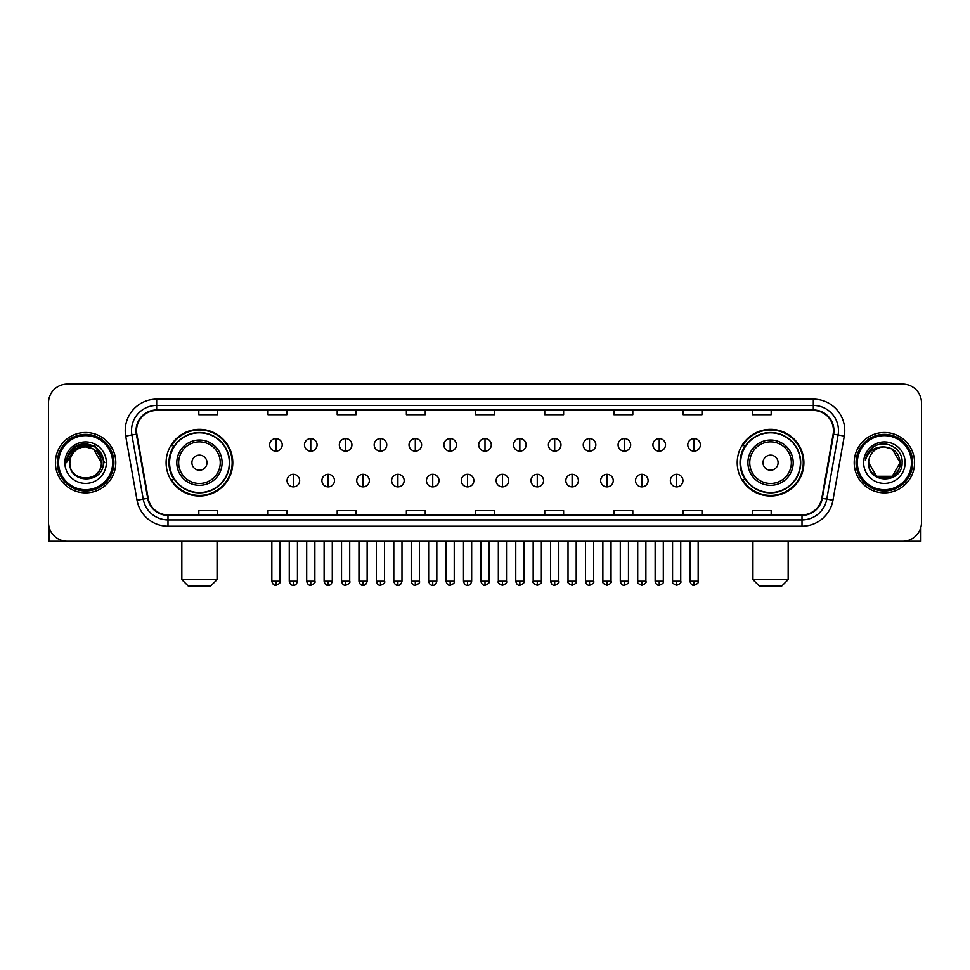 <?xml version="1.0" encoding="UTF-8"?>
<svg xmlns="http://www.w3.org/2000/svg" width="970" height="970" viewBox="0 0 970 970"><rect width="100%" height="100%" fill="white"/><g stroke="black" fill="none" stroke-linecap="round" stroke-linejoin="round"><path stroke-width="1.45" d="M737.212 462.678A33.332 33.332 0 0 0 770.544 496.009A33.332 33.332 0 0 0 803.887 462.678A33.332 33.332 0 0 0 770.544 429.334A33.332 33.332 0 0 0 737.212 462.678M166.112 462.678A33.332 33.332 0 0 0 199.456 496.009A33.332 33.332 0 0 0 232.788 462.678A33.332 33.332 0 0 0 199.456 429.334A33.332 33.332 0 0 0 166.112 462.678M174.115 479.653A30.506 30.506 0 0 1 174.115 445.691M745.202 479.653A30.506 30.506 0 0 1 745.202 445.691M48.5 402.926L48.5 522.418A18.866 18.866 0 0 0 67.367 541.296L902.634 541.296A18.866 18.866 0 0 0 921.5 522.418L921.5 402.926A18.866 18.866 0 0 0 902.634 384.047L67.367 384.047A18.866 18.866 0 0 0 48.5 402.926L48.5 522.418M55.423 462.678A30.191 30.191 0 0 0 85.615 492.857A30.191 30.191 0 0 0 115.794 462.678A30.191 30.191 0 0 0 85.615 432.487A30.191 30.191 0 0 0 55.423 462.678A30.191 30.191 0 0 0 85.615 492.857A30.191 30.191 0 0 0 115.794 462.678A30.191 30.191 0 0 0 85.615 432.487A30.191 30.191 0 0 0 55.423 462.678M854.206 462.678A30.191 30.191 0 0 0 884.385 492.857A30.191 30.191 0 0 0 914.577 462.678A30.191 30.191 0 0 0 884.385 432.487A30.191 30.191 0 0 0 854.206 462.678A30.191 30.191 0 0 0 884.385 492.857A30.191 30.191 0 0 0 914.577 462.678A30.191 30.191 0 0 0 884.385 432.487A30.191 30.191 0 0 0 854.206 462.678M136.552 430.595A20.128 20.128 0 0 1 156.679 410.468L813.321 410.468A20.128 20.128 0 0 1 833.145 434.087L821.832 498.24A20.128 20.128 0 0 1 802.008 514.876L167.992 514.876A20.128 20.128 0 0 1 148.167 498.24L136.855 434.087A20.128 20.128 0 0 1 136.552 430.595M136.055 430.595A20.625 20.625 0 0 0 136.37 434.172L147.682 498.325A20.625 20.625 0 0 0 167.992 515.373L802.008 515.373A20.625 20.625 0 0 0 822.317 498.325L833.63 434.172A20.625 20.625 0 0 0 813.321 409.97L156.679 409.97A20.625 20.625 0 0 0 136.055 430.595M125.712 436.051A31.452 31.452 0 0 1 156.679 399.143L813.321 399.143A31.452 31.452 0 0 1 844.288 436.051L832.975 500.205A31.452 31.452 0 0 1 802.008 526.201L167.992 526.201A31.452 31.452 0 0 1 137.025 500.205L125.712 436.051L131.908 434.96A25.159 25.159 0 0 1 156.679 405.436L813.321 405.436A25.159 25.159 0 0 1 838.092 434.96L826.779 499.113A25.159 25.159 0 0 1 802.008 519.908L167.992 519.908A25.159 25.159 0 0 1 143.22 499.113L131.908 434.96A25.159 25.159 0 0 1 131.52 430.595M902.634 384.047L67.367 384.047M67.367 541.296L902.634 541.296M921.5 522.418L921.5 402.926M822.317 498.325L826.779 499.113L838.092 434.96L844.288 436.051M475.567 410.468L475.567 414.724L494.433 414.724L494.433 410.468M406.382 410.468L406.382 414.724L425.248 414.724L425.248 410.468M337.196 410.468L337.196 414.724L356.063 414.724L356.063 410.468M268.011 410.468L268.011 414.724L286.877 414.724L286.877 410.468M198.826 410.468L198.826 414.724L217.692 414.724L217.692 410.468M544.752 410.468L544.752 414.724L563.618 414.724L563.618 410.468M613.937 410.468L613.937 414.724L632.804 414.724L632.804 410.468M683.122 410.468L683.122 414.724L701.989 414.724L701.989 410.468M752.308 410.468L752.308 414.724L771.174 414.724L771.174 410.468M494.433 514.876L494.433 510.62L475.567 510.62L475.567 514.876M425.248 514.876L425.248 510.62L406.382 510.62L406.382 514.876M356.063 514.876L356.063 510.62L337.196 510.62L337.196 514.876M286.877 514.876L286.877 510.62L268.011 510.62L268.011 514.876M217.692 514.876L217.692 510.62L198.826 510.62L198.826 514.876M563.618 514.876L563.618 510.62L544.752 510.62L544.752 514.876M632.804 514.876L632.804 510.62L613.937 510.62L613.937 514.876M701.989 514.876L701.989 510.62L683.122 510.62L683.122 514.876M771.174 514.876L771.174 510.62L752.308 510.62L752.308 514.876M49.13 527.256L49.13 541.296L122.087 541.296M112.653 462.678A27.051 27.051 0 0 0 85.615 435.627A27.051 27.051 0 0 0 58.564 462.678A27.051 27.051 0 0 0 85.615 489.717A27.051 27.051 0 0 0 112.653 462.678M113.914 462.678A28.3 28.3 0 0 0 85.615 434.366A28.3 28.3 0 0 0 57.303 462.678A28.3 28.3 0 0 0 85.615 490.978A28.3 28.3 0 0 0 113.914 462.678M101.329 462.678C100.395 453.123 95.157 447.873 85.615 446.952L93.472 449.049L101.329 462.678L93.472 449.049L85.615 446.952L93.472 449.049L101.329 462.678L93.472 449.049L85.615 446.952L93.472 449.049L101.329 462.678L93.472 449.049L85.615 446.952L93.472 449.049L101.329 462.678C102.299 482.951 68.918 482.951 69.888 462.678C68.482 484.491 104.057 484.006 103.317 462.678C104.481 447.691 84.863 438.173 73.55 447.825C69.61 451.123 67.294 455.306 66.615 460.386C69.585 451.014 75.915 446.539 85.615 446.952L93.472 449.049L101.329 462.678C102.299 482.951 68.918 482.951 69.888 462.678C68.918 482.951 102.299 482.951 101.329 462.678C102.299 482.951 68.918 482.951 69.888 462.678C68.918 482.951 102.299 482.951 101.329 462.678C102.299 482.951 68.918 482.951 69.888 462.678C68.918 482.951 102.299 482.951 101.329 462.678C102.299 482.951 68.918 482.951 69.888 462.678C68.918 482.951 102.299 482.951 101.329 462.678C102.299 482.951 68.918 482.951 69.888 462.678C68.918 482.951 102.299 482.951 101.329 462.678C102.299 482.951 68.918 482.951 69.888 462.678C68.918 482.951 102.299 482.951 101.329 462.678C102.299 482.951 68.918 482.951 69.888 462.678A15.726 15.726 0 0 1 85.615 446.952L93.472 449.049L101.329 462.678C101.959 474.876 86.269 482.987 76.691 475.627M64.857 462.678A20.758 20.758 0 0 0 85.615 483.424A20.758 20.758 0 0 0 106.36 462.678A20.758 20.758 0 0 0 85.615 441.92A20.758 20.758 0 0 0 64.857 462.678M73.55 447.825L68.906 453.342M68.773 453.584L76.048 446.103L95.169 446.103L104.736 462.678L95.169 446.103L76.048 446.103L66.481 462.678M68.627 453.875L69.04 453.111L68.627 453.875M210.769 585.953L188.131 585.953L181.839 579.66L217.062 579.66L210.769 585.953M206.998 462.678A7.542 7.542 0 0 0 199.456 455.124A7.542 7.542 0 0 0 191.902 462.678A7.542 7.542 0 0 0 199.456 470.22A7.542 7.542 0 0 0 206.998 462.678M222.094 462.678A22.637 22.637 0 0 0 199.456 440.028A22.637 22.637 0 0 0 176.807 462.678A22.637 22.637 0 0 0 199.456 485.315A22.637 22.637 0 0 0 222.094 462.678A22.637 22.637 0 0 1 199.456 485.315A22.637 22.637 0 0 1 176.807 462.678M229.332 462.678A29.876 29.876 0 0 0 199.456 432.802A29.876 29.876 0 0 0 169.58 462.678A29.876 29.876 0 0 0 199.456 492.542A29.876 29.876 0 0 0 229.332 462.678M232.157 462.678A32.701 32.701 0 0 1 171.496 479.653L174.527 479.653A30.155 30.155 0 0 0 219.402 485.279A30.155 30.155 0 0 0 219.402 440.065A30.155 30.155 0 0 0 174.527 445.691L171.496 445.691A32.701 32.701 0 0 1 232.157 462.678M781.868 585.953L759.231 585.953L752.938 579.66L788.161 579.66L781.868 585.953M778.098 462.678A7.542 7.542 0 0 0 770.544 455.124A7.542 7.542 0 0 0 763.002 462.678A7.542 7.542 0 0 0 770.544 470.22A7.542 7.542 0 0 0 778.098 462.678M793.193 462.678A22.637 22.637 0 0 0 770.544 440.028A22.637 22.637 0 0 0 747.906 462.678A22.637 22.637 0 0 0 770.544 485.315A22.637 22.637 0 0 0 793.193 462.678A22.637 22.637 0 0 1 770.544 485.315A22.637 22.637 0 0 1 747.906 462.678M800.42 462.678A29.876 29.876 0 0 0 770.544 432.802A29.876 29.876 0 0 0 740.668 462.678A29.876 29.876 0 0 0 770.544 492.542A29.876 29.876 0 0 0 800.42 462.678M803.257 462.678A32.701 32.701 0 0 1 742.596 479.653L745.627 479.653A30.155 30.155 0 0 0 790.501 485.279A30.155 30.155 0 0 0 790.501 440.065A30.155 30.155 0 0 0 745.627 445.691L742.596 445.691A32.701 32.701 0 0 1 803.257 462.678M275.929 438.586A6.293 6.293 0 0 0 269.648 444.866A6.293 6.293 0 0 0 275.929 451.159A6.293 6.293 0 0 0 282.221 444.866A6.293 6.293 0 0 0 275.929 438.586L275.929 451.159A6.293 6.293 0 0 0 282.221 444.866A6.293 6.293 0 0 0 275.929 438.586M310.776 438.586A6.293 6.293 0 0 0 304.483 444.866A6.293 6.293 0 0 0 310.776 451.159A6.293 6.293 0 0 0 317.069 444.866A6.293 6.293 0 0 0 310.776 438.586L310.776 451.159A6.293 6.293 0 0 0 317.069 444.866A6.293 6.293 0 0 0 310.776 438.586M345.623 438.586A6.293 6.293 0 0 0 339.33 444.866A6.293 6.293 0 0 0 345.623 451.159A6.293 6.293 0 0 0 351.916 444.866A6.293 6.293 0 0 0 345.623 438.586L345.623 451.159A6.293 6.293 0 0 0 351.916 444.866A6.293 6.293 0 0 0 345.623 438.586M380.47 438.586A6.293 6.293 0 0 0 374.178 444.866A6.293 6.293 0 0 0 380.47 451.159A6.293 6.293 0 0 0 386.751 444.866A6.293 6.293 0 0 0 380.47 438.586L380.47 451.159A6.293 6.293 0 0 0 386.751 444.866A6.293 6.293 0 0 0 380.47 438.586M415.305 438.586A6.293 6.293 0 0 0 409.025 444.866A6.293 6.293 0 0 0 415.305 451.159A6.293 6.293 0 0 0 421.598 444.866A6.293 6.293 0 0 0 415.305 438.586L415.305 451.159A6.293 6.293 0 0 0 421.598 444.866A6.293 6.293 0 0 0 415.305 438.586M450.153 438.586A6.293 6.293 0 0 0 443.86 444.866A6.293 6.293 0 0 0 450.153 451.159A6.293 6.293 0 0 0 456.446 444.866A6.293 6.293 0 0 0 450.153 438.586L450.153 451.159A6.293 6.293 0 0 0 456.446 444.866A6.293 6.293 0 0 0 450.153 438.586M485 438.586A6.293 6.293 0 0 0 478.707 444.866A6.293 6.293 0 0 0 485 451.159A6.293 6.293 0 0 0 491.293 444.866A6.293 6.293 0 0 0 485 438.586L485 451.159A6.293 6.293 0 0 0 491.293 444.866A6.293 6.293 0 0 0 485 438.586M519.847 438.586A6.293 6.293 0 0 0 513.554 444.866A6.293 6.293 0 0 0 519.847 451.159A6.293 6.293 0 0 0 526.14 444.866A6.293 6.293 0 0 0 519.847 438.586L519.847 451.159A6.293 6.293 0 0 0 526.14 444.866A6.293 6.293 0 0 0 519.847 438.586M554.694 438.586A6.293 6.293 0 0 0 548.402 444.866A6.293 6.293 0 0 0 554.694 451.159A6.293 6.293 0 0 0 560.975 444.866A6.293 6.293 0 0 0 554.694 438.586L554.694 451.159A6.293 6.293 0 0 0 560.975 444.866A6.293 6.293 0 0 0 554.694 438.586M589.53 438.586A6.293 6.293 0 0 0 583.249 444.866A6.293 6.293 0 0 0 589.53 451.159A6.293 6.293 0 0 0 595.822 444.866A6.293 6.293 0 0 0 589.53 438.586L589.53 451.159A6.293 6.293 0 0 0 595.822 444.866A6.293 6.293 0 0 0 589.53 438.586M624.377 438.586A6.293 6.293 0 0 0 618.084 444.866A6.293 6.293 0 0 0 624.377 451.159A6.293 6.293 0 0 0 630.67 444.866A6.293 6.293 0 0 0 624.377 438.586L624.377 451.159A6.293 6.293 0 0 0 630.67 444.866A6.293 6.293 0 0 0 624.377 438.586M659.224 438.586A6.293 6.293 0 0 0 652.931 444.866A6.293 6.293 0 0 0 659.224 451.159A6.293 6.293 0 0 0 665.517 444.866A6.293 6.293 0 0 0 659.224 438.586L659.224 451.159A6.293 6.293 0 0 0 665.517 444.866A6.293 6.293 0 0 0 659.224 438.586M694.071 438.586A6.293 6.293 0 0 0 687.779 444.866A6.293 6.293 0 0 0 694.071 451.159A6.293 6.293 0 0 0 700.352 444.866A6.293 6.293 0 0 0 694.071 438.586L694.071 451.159A6.293 6.293 0 0 0 700.352 444.866A6.293 6.293 0 0 0 694.071 438.586M293.352 474.306A6.293 6.293 0 0 0 287.071 480.599A6.293 6.293 0 0 0 293.352 486.891A6.293 6.293 0 0 0 299.645 480.599A6.293 6.293 0 0 0 293.352 474.306L293.352 486.891A6.293 6.293 0 0 0 299.645 480.599A6.293 6.293 0 0 0 293.352 474.306M328.2 474.306A6.293 6.293 0 0 0 321.907 480.599A6.293 6.293 0 0 0 328.2 486.891A6.293 6.293 0 0 0 334.492 480.599A6.293 6.293 0 0 0 328.2 474.306L328.2 486.891A6.293 6.293 0 0 0 334.492 480.599A6.293 6.293 0 0 0 328.2 474.306M363.047 474.306A6.293 6.293 0 0 0 356.754 480.599A6.293 6.293 0 0 0 363.047 486.891A6.293 6.293 0 0 0 369.34 480.599A6.293 6.293 0 0 0 363.047 474.306L363.047 486.891A6.293 6.293 0 0 0 369.34 480.599A6.293 6.293 0 0 0 363.047 474.306M397.894 474.306A6.293 6.293 0 0 0 391.601 480.599A6.293 6.293 0 0 0 397.894 486.891A6.293 6.293 0 0 0 404.175 480.599A6.293 6.293 0 0 0 397.894 474.306L397.894 486.891A6.293 6.293 0 0 0 404.175 480.599A6.293 6.293 0 0 0 397.894 474.306M432.729 474.306A6.293 6.293 0 0 0 426.448 480.599A6.293 6.293 0 0 0 432.729 486.891A6.293 6.293 0 0 0 439.022 480.599A6.293 6.293 0 0 0 432.729 474.306L432.729 486.891A6.293 6.293 0 0 0 439.022 480.599A6.293 6.293 0 0 0 432.729 474.306M467.576 474.306A6.293 6.293 0 0 0 461.283 480.599A6.293 6.293 0 0 0 467.576 486.891A6.293 6.293 0 0 0 473.869 480.599A6.293 6.293 0 0 0 467.576 474.306L467.576 486.891A6.293 6.293 0 0 0 473.869 480.599A6.293 6.293 0 0 0 467.576 474.306M502.424 474.306A6.293 6.293 0 0 0 496.131 480.599A6.293 6.293 0 0 0 502.424 486.891A6.293 6.293 0 0 0 508.716 480.599A6.293 6.293 0 0 0 502.424 474.306L502.424 486.891A6.293 6.293 0 0 0 508.716 480.599A6.293 6.293 0 0 0 502.424 474.306M537.271 474.306A6.293 6.293 0 0 0 530.978 480.599A6.293 6.293 0 0 0 537.271 486.891A6.293 6.293 0 0 0 543.552 480.599A6.293 6.293 0 0 0 537.271 474.306L537.271 486.891A6.293 6.293 0 0 0 543.552 480.599A6.293 6.293 0 0 0 537.271 474.306M572.106 474.306A6.293 6.293 0 0 0 565.825 480.599A6.293 6.293 0 0 0 572.106 486.891A6.293 6.293 0 0 0 578.399 480.599A6.293 6.293 0 0 0 572.106 474.306L572.106 486.891A6.293 6.293 0 0 0 578.399 480.599A6.293 6.293 0 0 0 572.106 474.306M606.953 474.306A6.293 6.293 0 0 0 600.66 480.599A6.293 6.293 0 0 0 606.953 486.891A6.293 6.293 0 0 0 613.246 480.599A6.293 6.293 0 0 0 606.953 474.306L606.953 486.891A6.293 6.293 0 0 0 613.246 480.599A6.293 6.293 0 0 0 606.953 474.306M641.801 474.306A6.293 6.293 0 0 0 635.508 480.599A6.293 6.293 0 0 0 641.801 486.891A6.293 6.293 0 0 0 648.093 480.599A6.293 6.293 0 0 0 641.801 474.306L641.801 486.891A6.293 6.293 0 0 0 648.093 480.599A6.293 6.293 0 0 0 641.801 474.306M676.648 474.306A6.293 6.293 0 0 0 670.355 480.599A6.293 6.293 0 0 0 676.648 486.891A6.293 6.293 0 0 0 682.928 480.599A6.293 6.293 0 0 0 676.648 474.306L676.648 486.891A6.293 6.293 0 0 0 682.928 480.599A6.293 6.293 0 0 0 676.648 474.306M920.869 527.256L920.869 541.296L847.913 541.296M911.436 462.678A27.051 27.051 0 0 0 884.385 435.627A27.051 27.051 0 0 0 857.347 462.678A27.051 27.051 0 0 0 884.385 489.717A27.051 27.051 0 0 0 911.436 462.678M912.697 462.678A28.3 28.3 0 0 0 884.385 434.366A28.3 28.3 0 0 0 856.086 462.678A28.3 28.3 0 0 0 884.385 490.978A28.3 28.3 0 0 0 912.697 462.678M884.385 446.952C893.94 447.873 899.178 453.123 900.111 462.678C901.081 482.951 867.701 482.951 868.671 462.678A15.726 15.726 0 0 1 884.385 446.952L892.254 449.049L900.111 462.678L892.254 449.049L884.385 446.952L892.254 449.049L900.111 462.678C901.081 482.951 867.701 482.951 868.671 462.678C867.265 484.491 902.84 484.006 902.1 462.678C903.264 447.691 883.646 438.173 872.333 447.825C868.393 451.123 866.077 455.306 865.398 460.386C868.368 451.014 874.697 446.539 884.385 446.952L892.254 449.049L900.111 462.678C901.081 482.951 867.701 482.951 868.671 462.678C867.701 482.951 901.081 482.951 900.111 462.678L892.254 476.294L876.528 476.294L868.671 462.678C867.701 482.951 901.081 482.951 900.111 462.678L892.254 476.294L900.111 462.678L892.254 476.294L876.528 476.294M900.111 462.678C901.081 482.951 867.701 482.951 868.671 462.678C867.701 482.951 901.081 482.951 900.111 462.678C901.081 482.951 867.701 482.951 868.671 462.678C867.701 482.951 901.081 482.951 900.111 462.678C900.742 474.876 885.052 482.987 875.473 475.627M863.639 462.678A20.758 20.758 0 0 0 884.385 483.424A20.758 20.758 0 0 0 905.143 462.678A20.758 20.758 0 0 0 884.385 441.92A20.758 20.758 0 0 0 863.639 462.678M872.333 447.825L867.689 453.342M867.41 453.875L867.823 453.111M813.321 399.143L813.321 409.97M131.908 434.96L136.37 434.172M167.992 526.201L167.992 515.373M802.008 515.373L802.008 526.201M137.025 500.205L147.682 498.325M833.63 434.172L838.092 434.96M156.679 399.143L156.679 409.97M826.779 499.113L832.975 500.205M220.251 462.678A20.806 20.806 0 0 0 199.456 441.871A20.806 20.806 0 0 0 178.65 462.678A20.806 20.806 0 0 0 199.456 483.472A20.806 20.806 0 0 0 220.251 462.678M791.35 462.678A20.806 20.806 0 0 0 770.544 441.871A20.806 20.806 0 0 0 749.749 462.678A20.806 20.806 0 0 0 770.544 483.472A20.806 20.806 0 0 0 791.35 462.678M275.929 581.236L271.842 581.236C272.558 584.146 273.916 585.504 275.929 585.322L275.929 581.236L280.027 581.236L280.027 541.296M310.776 581.236L306.69 581.236C307.405 584.146 308.763 585.504 310.776 585.322L310.776 581.236L314.862 581.236L314.862 541.296M345.623 581.236L341.537 581.236C342.252 584.146 343.61 585.504 345.623 585.322L345.623 581.236L349.709 581.236L349.709 541.296M380.47 581.236L376.372 581.236C377.087 584.146 378.458 585.504 380.47 585.322L380.47 581.236L384.557 581.236L384.557 541.296M415.305 581.236L411.219 581.236C411.935 584.146 413.305 585.504 415.305 585.322L415.305 581.236L419.404 581.236L419.404 541.296M450.153 581.236L446.067 581.236C446.782 584.146 448.14 585.504 450.153 585.322L450.153 581.236L454.239 581.236L454.239 541.296M485 581.236L480.914 581.236C481.629 584.146 482.987 585.504 485 585.322L485 581.236L489.086 581.236L489.086 541.296M519.847 581.236L515.761 581.236C516.464 584.146 517.834 585.504 519.847 585.322L519.847 581.236L523.933 581.236L523.933 541.296M554.694 581.236L550.596 581.236C551.312 584.146 552.682 585.504 554.694 585.322L554.694 581.236L558.781 581.236L558.781 541.296M589.53 581.236L585.443 581.236C586.159 584.146 587.517 585.504 589.53 585.322L589.53 581.236L593.628 581.236L593.628 541.296M624.377 581.236L620.291 581.236C621.006 584.146 622.364 585.504 624.377 585.322L624.377 581.236L628.463 581.236L628.463 541.296M659.224 581.236L655.138 581.236C655.853 584.146 657.211 585.504 659.224 585.322L659.224 581.236L663.31 581.236L663.31 541.296M694.071 581.236L689.973 581.236C690.688 584.146 692.059 585.504 694.071 585.322L694.071 581.236L698.157 581.236L698.157 541.296M293.352 581.236L289.266 581.236C289.981 584.146 291.339 585.504 293.352 585.322L293.352 581.236L297.438 581.236L297.438 541.296M328.2 581.236L324.113 581.236C324.829 584.146 326.187 585.504 328.2 585.322L328.2 581.236L332.286 581.236L332.286 541.296M363.047 581.236L358.961 581.236C359.664 584.146 361.034 585.504 363.047 585.322L363.047 581.236L367.133 581.236L367.133 541.296M397.894 581.236L393.796 581.236C394.511 584.146 395.881 585.504 397.894 585.322L397.894 581.236L401.98 581.236L401.98 541.296M432.729 581.236L428.643 581.236C429.358 584.146 430.716 585.504 432.729 585.322L432.729 581.236L436.827 581.236L436.827 541.296M467.576 581.236L463.49 581.236C464.206 584.146 465.564 585.504 467.576 585.322L467.576 581.236L471.662 581.236L471.662 541.296M502.424 581.236L498.337 581.236C497.501 582.534 498.871 583.904 502.424 585.322L502.424 581.236L506.51 581.236L506.51 541.296M537.271 581.236L533.173 581.236C532.348 582.534 533.706 583.904 537.271 585.322L537.271 581.236L541.357 581.236L541.357 541.296M572.106 581.236L568.02 581.236C567.195 582.534 568.553 583.904 572.106 585.322L572.106 581.236L576.204 581.236L576.204 541.296M606.953 581.236L602.867 581.236C602.043 582.534 603.401 583.904 606.953 585.322L606.953 581.236L611.039 581.236L611.039 541.296M641.801 581.236L637.714 581.236C636.878 582.534 638.248 583.904 641.801 585.322L641.801 581.236L645.887 581.236L645.887 541.296M676.648 581.236L672.562 581.236C671.725 582.534 673.095 583.904 676.648 585.322L676.648 581.236L680.734 581.236L680.734 541.296M217.062 541.296L217.062 579.66M181.839 541.296L181.839 579.66M788.161 541.296L788.161 579.66M752.938 541.296L752.938 579.66M271.842 581.236L271.842 541.296M280.027 581.236C280.851 582.534 279.493 583.904 275.929 585.322M306.69 581.236L306.69 541.296M314.862 581.236C315.699 582.534 314.328 583.904 310.776 585.322M341.537 581.236L341.537 541.296M349.709 581.236C350.534 582.534 349.176 583.904 345.623 585.322M376.372 581.236L376.372 541.296M384.557 581.236C385.381 582.534 384.023 583.904 380.47 585.322M411.219 581.236L411.219 541.296M419.404 581.236C420.228 582.534 418.87 583.904 415.305 585.322M446.067 581.236L446.067 541.296M454.239 581.236C455.075 582.534 453.705 583.904 450.153 585.322M480.914 581.236L480.914 541.296M489.086 581.236C489.923 582.534 488.553 583.904 485 585.322M515.761 581.236L515.761 541.296M523.933 581.236C524.758 582.534 523.4 583.904 519.847 585.322M550.596 581.236L550.596 541.296M558.781 581.236C559.605 582.534 558.247 583.904 554.694 585.322M585.443 581.236L585.443 541.296M593.628 581.236C594.452 582.534 593.094 583.904 589.53 585.322M620.291 581.236L620.291 541.296M628.463 581.236C629.3 582.534 627.929 583.904 624.377 585.322M655.138 581.236L655.138 541.296M663.31 581.236C664.135 582.534 662.777 583.904 659.224 585.322M689.973 581.236L689.973 541.296M698.157 581.236C698.982 582.534 697.624 583.904 694.071 585.322M289.266 581.236L289.266 541.296M297.438 581.236C296.735 584.146 295.365 585.504 293.352 585.322M324.113 581.236L324.113 541.296M332.286 581.236C331.57 584.146 330.212 585.504 328.2 585.322M358.961 581.236L358.961 541.296M367.133 581.236C366.417 584.146 365.059 585.504 363.047 585.322M393.796 581.236L393.796 541.296M401.98 581.236C401.265 584.146 399.895 585.504 397.894 585.322M428.643 581.236L428.643 541.296M436.827 581.236C436.112 584.146 434.742 585.504 432.729 585.322M463.49 581.236L463.49 541.296M471.662 581.236C470.947 584.146 469.589 585.504 467.576 585.322M498.337 581.236L498.337 541.296M506.51 581.236C507.334 582.534 505.976 583.904 502.424 585.322M533.173 581.236L533.173 541.296M541.357 581.236C542.182 582.534 540.823 583.904 537.271 585.322M568.02 581.236L568.02 541.296M576.204 581.236C577.029 582.534 575.671 583.904 572.106 585.322M602.867 581.236L602.867 541.296M611.039 581.236C611.876 582.534 610.506 583.904 606.953 585.322M637.714 581.236L637.714 541.296M645.887 581.236C646.723 582.534 645.353 583.904 641.801 585.322M672.562 581.236L672.562 541.296M680.734 581.236C681.558 582.534 680.2 583.904 676.648 585.322"/></g></svg>
